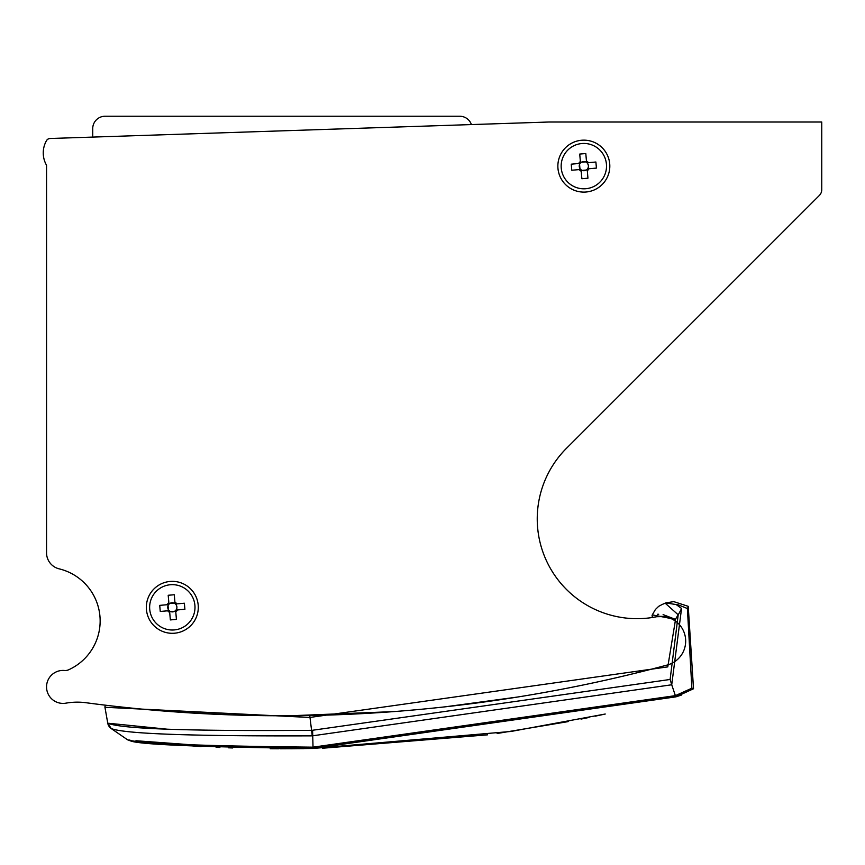<?xml version="1.0" encoding="UTF-8"?>
<svg xmlns="http://www.w3.org/2000/svg" width="865" height="865" viewBox="0 0 865 865"><rect width="100%" height="100%" fill="white"/><g stroke="black" fill="none" stroke-linecap="round" stroke-linejoin="round"><path stroke-width="1.3" d="M471.414 124.571A12.37 12.37 0 0 0 459.715 116.234L105.098 116.234A12.37 12.37 0 0 0 92.728 128.604L92.728 137.092M348.379 116.234L216.434 116.234M198.29 607.338A25.982 25.982 0 0 0 172.308 581.356A25.982 25.982 0 0 0 146.336 607.338A25.982 25.982 0 0 0 172.308 633.31A25.982 25.982 0 0 0 198.29 607.338M609.814 166.123A25.982 25.982 0 0 0 583.832 140.152A25.982 25.982 0 0 0 557.86 166.123A25.982 25.982 0 0 0 583.832 192.106A25.982 25.982 0 0 0 609.814 166.123M43.25 152.91A24.739 24.739 0 0 1 46.548 140.562A4.379 4.379 0 0 1 50.127 138.497L549.07 122.008L821.75 122.008L821.75 189.63A8.25 8.25 0 0 1 819.339 195.468L566.467 448.329A99.789 99.789 0 0 0 656.189 616.821A24.739 24.739 0 0 1 685.037 635.515A24.739 24.739 0 0 1 667.348 665.001A1484.427 1484.427 0 0 1 86.078 702.737A65.978 65.978 0 0 0 65.902 703.159A16.489 16.489 0 0 1 46.548 686.918A16.489 16.489 0 0 1 64.497 670.483A8.25 8.25 0 0 0 68.627 669.791A53.608 53.608 0 0 0 59.166 568.846A16.489 16.489 0 0 1 46.548 552.811L46.548 165.258A24.739 24.739 0 0 1 43.25 152.91M821.75 122.008L821.75 140.152M46.548 552.811L46.548 165.258L46.548 552.811M129.404 707.873L123.111 707.202M398.408 711.235L397.273 711.333M122.192 707.105L121.349 707.019M63.048 703.407A16.489 16.489 0 0 1 46.548 686.918A16.489 16.489 0 0 1 63.048 670.418M163.182 710.987L165.561 711.171M302.664 715.636L299.755 715.679M445.205 706.824L517.443 697.049M50.127 138.497A4.12 4.12 0 0 0 46.548 140.562A24.739 24.739 0 0 0 46.548 165.258M788.75 226.046L819.339 195.468M312.416 748.474L675.911 696.855L313.065 748.452L510.88 731.466M511.215 731.422L605.24 714.025M662.082 604.527L658.665 606.343L655.4 609.501L652.297 614.874L675.554 619.416L667.78 666.883L309.778 717.463L104.946 707.278L107.747 723.162C120.538 728.871 188.635 731.26 312.049 730.33L670.115 679.468L678.203 614.81L665.142 603.154L662.082 604.527L665.812 602.916L673.705 601.618L665.812 602.916L676.16 604.559L681.555 608.452L671.727 684.777L675.37 695.644L691.87 688.205L675.479 695.622L675.911 696.855L681.501 695.038M398.527 711.235L396.981 711.354M120.646 706.943L125.36 707.451M141.73 709.095L149.007 709.776M153.462 710.165L157.56 710.522M166.404 711.235L165.788 711.192M656.805 616.713L664.017 616.561M681.555 608.452A8.25 0.714 -60.5 0 1 678.203 614.81L674.635 620.497L671.11 618.551M603.294 714.447L595.088 716.198M588.989 717.474L580.999 719.096M568.175 721.615L497.137 733.498M487.601 734.828L322.537 748.236M314.709 748.42L290.554 748.744M670.115 679.468L671.727 684.777L312.254 735.856C191.024 736.256 123.998 733.812 111.185 728.514L127.598 739.824C139.341 743.576 201.156 746.019 313.022 747.165L313.065 748.452C203.437 747.09 142.898 744.689 131.458 741.24L201.134 746.592M216.088 747.317L219.883 747.479M228.555 747.814L232.685 747.955M270.226 748.722L278.995 748.766M280.217 748.766L303.961 748.614M549.578 691.535L539.446 693.352M286.531 715.777L283.958 715.777M227.171 714.75L224.77 714.663M215.98 714.295L213.19 714.166M159.16 710.652L161.193 710.825M200.464 713.517L224.63 714.652M635.829 673.089L647.463 670.191M439.215 707.473L433.798 708.035M403.652 710.825L395.943 711.43M115.456 706.359L130.875 708.024M141.244 709.051L166.621 711.257M183.726 712.501L232.512 714.944M251.293 715.452L256.191 715.55M264.96 715.679L309.757 715.528L312.254 735.856M688.226 606.333L673.705 601.618L688.226 606.333A8.25 0.876 -54.1 0 1 687.383 608.528L677.717 604.624L687.383 608.528L691.87 688.205L693.503 688.767L688.226 606.333L693.525 688.756L675.965 696.844L675.479 695.622M167.518 729.227L107.757 723.183M675.554 619.416L663.12 614.615M658.719 614.269L657.519 614.28M203.751 745.695L135.935 740.743M130.02 740.126L128.917 739.997M107.747 723.162L111.261 728.59L127.598 739.824L131.458 741.24L127.598 739.824L111.185 728.514A8.25 8.25 170 0 1 107.747 723.162A8.25 8.25 -10 0 0 107.844 723.637M312.6 730.309L313.022 747.165L675.37 695.644L675.911 696.855M677.717 604.624L676.16 604.559M669.737 602.613L666.731 602.678M652.297 614.874A1.654 1.654 0 0 0 653.421 617.329M106.763 705.353A1.654 1.654 0 0 0 104.946 707.278A1.654 1.654 0 0 1 106.763 705.353M626.574 675.327L643.279 671.251M290.651 715.755L393.737 711.603M394.105 711.571L395.629 711.452M397.046 711.344L398.149 711.257M403.901 710.803L405.415 710.673M430.478 708.381L443.064 707.062M204.594 713.733L228.76 714.814M220.11 714.468L211.99 714.112M548.843 691.676L539.057 693.427M168.491 610.733L168.048 605.662A4.585 4.585 0 0 0 175.984 610.074A4.585 4.585 0 0 0 176.222 604.938L176.957 606.927L176.665 610.02M194.906 605.359A22.674 22.674 0 0 0 170.34 584.74A22.674 22.674 0 0 0 149.721 609.306A22.674 22.674 0 0 0 174.287 629.925A22.674 22.674 0 0 0 194.906 605.359M175.649 610.474L176.428 619.394L170.351 619.924L169.572 611.004M176.136 603.932L176.222 604.938A4.585 4.585 0 0 0 175.054 603.662L174.276 594.742L168.199 595.271L168.978 604.192A4.585 4.585 0 0 0 168.643 604.592L159.722 605.37L160.252 611.447L168.999 610.69M175.714 611.155L169.626 611.685M176.157 610.063L184.905 609.295L184.375 603.219L175.454 603.997M175.054 603.662A4.585 4.585 0 0 0 173.995 603.067L175 602.981M168.913 603.51L169.918 603.424A4.585 4.585 0 0 0 168.978 604.192M169.918 603.424L173.995 603.067A4.585 4.585 0 0 0 169.918 603.424M168.643 604.592A4.585 4.585 0 0 0 168.048 605.662L167.961 604.646M175.779 611.912A5.741 5.741 0 0 0 177.422 609.955M167.734 610.798A5.741 5.741 0 0 0 169.691 612.452M168.848 602.754A5.741 5.741 0 0 0 167.194 604.721M176.893 603.867A5.741 5.741 0 0 0 174.925 602.224M580.015 169.529L579.572 164.447A4.585 4.585 0 0 0 587.508 168.87A4.585 4.585 0 0 0 587.746 163.734L588.481 165.723L588.189 168.816M606.43 164.155A22.674 22.674 0 0 0 581.864 143.536A22.674 22.674 0 0 0 561.244 168.102A22.674 22.674 0 0 0 585.81 188.721A22.674 22.674 0 0 0 606.43 164.155M587.173 169.27L587.951 178.19L581.875 178.72L581.107 169.972M587.659 162.728L587.746 163.734A4.585 4.585 0 0 0 586.578 162.458L585.8 153.537L579.723 154.067L580.501 162.988A4.585 4.585 0 0 0 580.155 163.388L571.246 164.166L571.776 170.243L580.685 169.464M587.227 169.951L581.15 170.481M586.578 162.458A4.585 4.585 0 0 0 585.508 161.863L586.513 161.777M580.437 162.306L581.442 162.22A4.585 4.585 0 0 0 580.501 162.988M581.442 162.22L585.508 161.863A4.585 4.585 0 0 0 581.442 162.22M580.155 163.388A4.585 4.585 0 0 0 579.572 164.447L579.474 163.442M587.508 168.87L596.428 168.091L595.888 162.014L586.978 162.793M587.303 170.708A5.741 5.741 0 0 0 588.946 168.74M579.247 169.594A5.741 5.741 0 0 0 581.215 171.238M580.372 161.55A5.741 5.741 0 0 0 578.717 163.507M588.416 162.663A5.741 5.741 0 0 0 586.448 161.02M667.348 665.001L667.78 666.883M127.598 739.824L132.302 741.327"/></g></svg>
